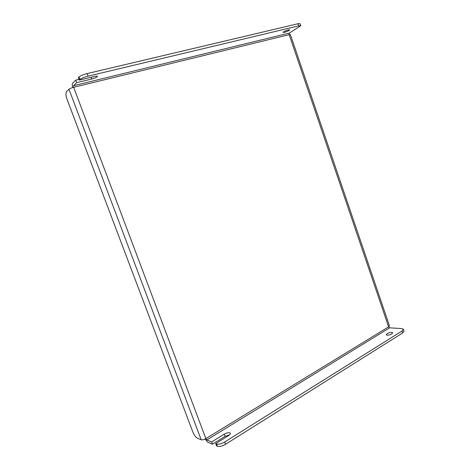 <?xml version="1.0" encoding="UTF-8"?>
<svg xmlns="http://www.w3.org/2000/svg" width="470" height="470" viewBox="0 0 470 470"><rect width="100%" height="100%" fill="white"/><g stroke="black" fill="none" stroke-linecap="round" stroke-linejoin="round"><path stroke-width="0.7" d="M387.11 333.618L386.181 334.781C387.233 335.533 389.101 335.257 391.786 333.959L392.703 332.801C391.651 332.055 389.783 332.325 387.11 333.618M288.339 29.916C285.361 30.803 283.586 31.631 283.016 32.407L284.385 32.348C287.346 31.467 289.115 30.638 289.69 29.857L288.339 29.916M402.684 332.93L402.032 331.003L403.395 329.264L404.047 331.18L402.684 332.93L225.553 444.285C222.257 446.171 219.549 446.829 217.434 446.271L216.553 445.901L215.701 443.627L228.397 435.731C229.854 434.779 230.5 433.951 230.335 433.252C229.331 432.241 227.298 432.547 224.243 434.151L211.641 441.941L206.841 439.944L389.642 327.831L388.625 326.856L289.103 34.451L289.35 33.07L73.555 85.71L73.655 87.302L290.307 34.386L389.46 325.845L388.625 326.856L205.866 438.604L206.841 439.944M217.434 446.271L216.582 443.991L215.701 443.627M78.972 76.968L78.396 77.538L79.354 80.088L79.935 79.524L78.972 76.968C80.523 75.723 83.237 74.595 87.109 73.59L298.039 23.729L300.066 23.665L300.776 25.774L298.755 25.85L298.039 23.729M205.132 439.009L207.675 442.164L212.487 444.185L211.641 441.941M389.642 327.831L401.838 328.589L403.395 329.264M212.487 444.185L225.077 436.377L229.542 434.868M388.478 335.139L391.052 334.352M216.582 443.991C218.691 444.544 221.399 443.88 224.701 442L225.553 444.285M402.032 331.003L224.701 442M73.555 85.71L76.698 82.661L75.752 80.147L72.621 83.231C72.086 83.989 72.133 85.423 72.768 87.543M300.776 25.774L289.35 33.07M75.752 80.147L79.078 79.348M76.698 82.661L91.756 79.019C95.251 78.044 97.184 77.139 97.537 76.299C97.319 75.981 96.327 76.028 94.558 76.434L79.354 80.088M87.109 73.59L88.066 76.158L298.755 25.85M88.066 76.158C84.201 77.174 81.486 78.296 79.935 79.524M205.866 438.604C203.921 439.691 202.358 440.079 201.178 439.767L197.394 438.175C195.655 437.165 194.087 434.979 192.688 431.625L67.069 99.352C65.788 95.598 65.6 93.019 66.505 91.627L68.961 89.235C69.83 88.548 71.393 87.908 73.655 87.302L205.866 438.604M68.961 89.235L201.178 439.767M91.098 77.262L91.756 79.019M224.243 434.151L225.077 436.377"/></g></svg>
